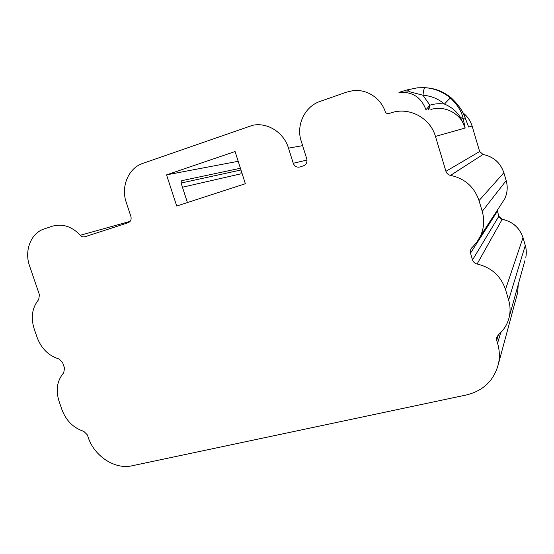<?xml version="1.0" encoding="UTF-8"?>
<svg xmlns="http://www.w3.org/2000/svg" width="554" height="554" viewBox="0 0 554 554"><rect width="100%" height="100%" fill="white"/><g stroke="black" fill="none" stroke-linecap="round" stroke-linejoin="round"><path stroke-width="0.83" d="M467.444 123.743L467.936 125.01M467.943 125.01L465.415 118.667C463.075 111.472 458.435 104.637 451.51 98.162L451.572 98.183C445.887 93.328 439.398 90.129 432.099 88.578M302.629 145.647L288.502 148.147L293.253 163.271C294.576 166.401 296.812 167.633 299.977 166.962L303.647 165.757C306.424 164.351 307.463 162.045 306.757 158.853L301.161 140.945C295.898 125.273 304.755 106.43 320.17 101.368L346.506 92.165L352.649 90.718C366.796 88.695 381.422 98.356 385.536 112.635L387.848 113.909L392.19 112.497C409.863 107.026 430.389 118.224 435.458 136.436L445.935 171.318C446.697 173.527 448.228 174.884 450.527 175.383C464.792 178.478 474.293 186.885 479.023 200.603L482.229 211.379C484.639 219.89 484.044 228.144 480.443 236.129L504.763 198.754C507.436 192.861 507.9 186.809 506.162 180.604L506.148 180.556M130.114 221.358L80.323 235.27C81.701 236.717 83.245 237.209 84.956 236.745L128.299 222.673C130.737 221.475 131.596 219.377 130.876 216.379L126.243 202.376C120.71 186.656 128.396 168.084 142.793 163.388L252.582 125.308C267.402 122.074 283.842 132.413 288.502 148.147M425.978 109.824L429.869 105.184C434.668 103.709 439.537 103.335 444.488 104.076C451.295 106.922 456.586 111.306 460.367 117.219L465.159 128.043L463.296 119.075L460.367 117.219M399.441 92.373L409.905 91.805L422.993 95.253C423.498 90.614 424.122 88.086 424.876 87.677C434.558 88.377 443.11 91.874 450.547 98.162C457.5 104.644 461.752 111.617 463.296 119.075L465.415 118.667L468.663 127.053L472.119 126.077L479.639 151.519L472.119 126.077C470.471 120.696 467.424 116.292 462.978 112.884M429.163 106.133L429.558 106.32L428.36 109.63M430.07 109.498L429.558 106.32L429.869 105.184L422.993 95.253C431.102 95.856 438.269 98.799 444.488 104.076C447.625 100.496 449.647 98.522 450.547 98.162M409.905 91.805L407.225 89.9L398.942 92.359M417.439 87.816L424.876 87.677M240.858 172.169L241.98 173.16M241.281 170.957L240.997 173.811L182.453 187.224M240.415 168.25L181.83 180.659C181.04 181.054 180.923 182.245 181.477 184.24L187.432 202.549M166.546 174.87L235.076 151.533L245.353 183.727L176.719 206.033L166.546 174.87L238.192 161.297M497.36 211.275L470.498 253.136L470.817 249.099L476.849 242.174L480.443 236.129M470.498 253.136L472.534 259.902C473.282 262.084 474.806 263.448 477.105 264.009C491.37 267.45 500.83 275.934 505.49 289.444L508.648 300.039C510.227 305.427 510.483 310.822 509.417 316.223L524.867 260.712M498.399 334.775L496.696 340.391L496.599 337.642L498.344 334.817C504.133 329.852 507.824 323.654 509.417 316.223M496.696 340.391L497.561 343.265L500.712 332.622M80.323 235.27C71.916 226.468 62.595 223.442 52.36 226.191L44.285 228.892C30.886 233.054 24.064 250.706 29.584 265.955L39.438 294.77L38.697 299.555C32.153 307.664 30.636 317.4 34.147 328.751L37.16 337.518C41.377 348.632 48.669 355.793 59.036 358.992L62.595 362.489L64.513 368.098L63.738 372.745C57.131 380.459 55.552 389.919 59.001 401.11L61.972 409.752C66.141 420.728 73.419 427.937 83.799 431.365L87.352 434.883L88.169 437.272C94.277 456.205 114.893 469.785 132.025 465.789L466.53 394.933C483.587 390.667 494.251 380.217 498.524 363.569C499.881 356.831 499.563 350.066 497.561 343.265M518.246 284.5L517.665 292.609L516.744 296.03M522.962 237.576L525.247 245.339M508.648 300.039L525.282 245.436C526.425 249.39 526.598 253.365 525.801 257.361C526.605 253.344 526.432 249.355 525.282 245.387L522.997 237.624C519.624 227.742 512.706 221.621 502.249 219.252C501.82 219.73 500.691 218.733 498.863 216.268L472.534 259.902M505.49 289.444L522.99 237.673C519.61 227.791 512.685 221.662 502.208 219.287L502.249 219.252M498.829 216.226L497.229 210.326M477.105 264.009L502.208 219.287L498.856 216.316L497.215 210.347M503.828 172.696L506.162 180.604L482.229 211.379M504.763 198.754C507.443 192.854 507.914 186.795 506.169 180.576L503.856 172.716C500.442 162.731 493.503 156.65 483.033 154.462L483.053 154.476M445.935 171.318L479.639 151.519L483.005 154.469C493.482 156.657 500.428 162.744 503.842 172.737L479.023 200.603M479.632 151.498L483.033 154.462L450.527 175.383M462.992 112.912C467.417 116.319 470.45 120.71 472.098 126.083M426.04 87.761C435.645 88.453 444.135 91.922 451.51 98.162M399.891 92.386C412.564 91.735 421.206 97.421 425.832 109.45M431.123 109.415C445.153 105.135 461.253 113.847 465.159 128.043L435.458 136.436M240.969 169.995L181.186 183M306.999 160.051L293.253 163.271M518.253 284.472L517.665 292.609L498.524 363.569M465.312 118.224C463.58 112.171 459.003 105.489 451.572 98.183M407.391 89.852L417.46 87.816M470.817 249.099L471.62 247.88M496.599 337.642L496.813 336.964"/></g></svg>
